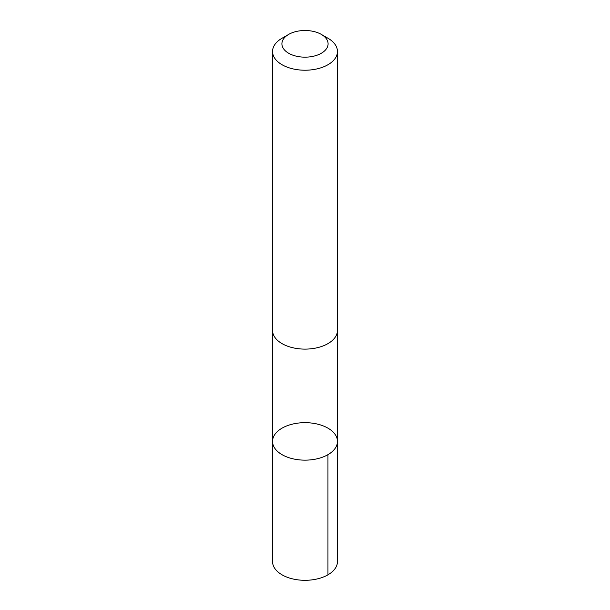 <?xml version="1.0" encoding="UTF-8"?>
<svg xmlns="http://www.w3.org/2000/svg" width="610" height="610" viewBox="0 0 610 610"><rect width="100%" height="100%" fill="white"/><g stroke="black" fill="none" stroke-linecap="round" stroke-linejoin="round"><path stroke-width="0.91" d="M278.03 430.973A32.46 18.742 180 0 1 314.44 423.477A32.46 18.742 180 0 1 337.46 441.404A32.46 18.742 180 0 1 305 460.146A32.46 18.742 180 0 1 272.54 441.404A32.46 18.742 180 0 1 278.03 430.973M272.54 561.566A32.46 18.742 0 0 0 295.56 579.5A32.46 18.742 0 0 0 331.97 571.997A32.46 18.742 0 0 0 337.46 561.566L337.46 441.404A32.46 18.742 180 0 1 305 460.146A32.46 18.742 180 0 1 272.54 441.404L272.54 561.566M288.675 34.404L282.049 38.232A32.46 18.742 0 0 0 272.54 51.484L272.54 330.368A32.46 18.742 0 0 0 295.56 348.302A32.46 18.742 0 0 0 331.97 340.799A32.46 18.742 0 0 0 337.46 330.368L337.46 51.484A32.46 18.742 0 0 0 327.951 38.232L321.325 34.404A23.088 13.329 0 0 0 288.675 34.404A23.088 13.329 0 0 0 290.345 54.13A23.088 13.329 0 0 0 324.185 51.248A23.088 13.329 0 0 0 321.325 34.404M272.54 51.484A32.46 18.742 0 0 0 295.56 69.41A32.46 18.742 0 0 0 331.97 61.915A32.46 18.742 0 0 0 337.46 51.484M327.951 454.656L327.951 574.818M272.548 330.803L272.54 441.404M337.452 330.803L337.46 441.404"/></g></svg>
